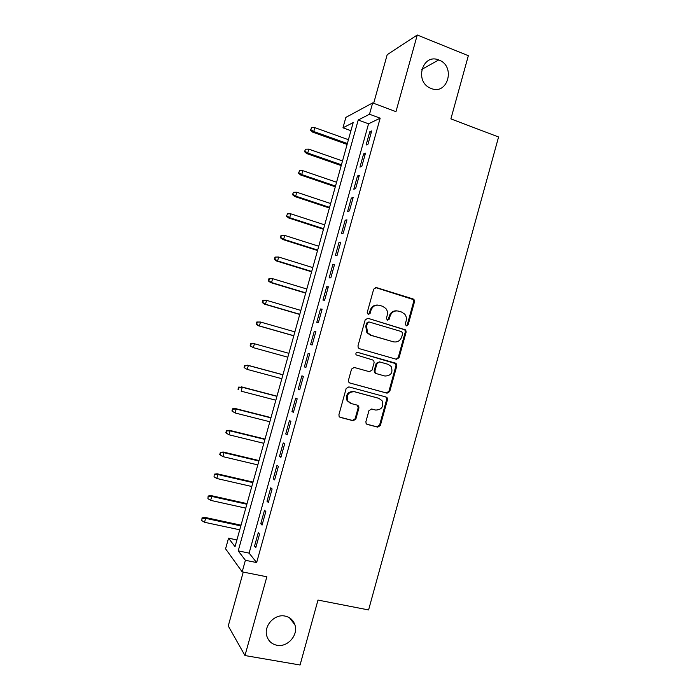 <?xml version="1.0" encoding="UTF-8"?>
<svg xmlns="http://www.w3.org/2000/svg" width="700" height="700" viewBox="0 0 700 700"><rect width="100%" height="100%" fill="white"/><g stroke="black" fill="none" stroke-linecap="round" stroke-linejoin="round"><path stroke-width="1.05" d="M406.297 325.902L408.135 324.809L414.496 301.735L413.998 299.539L413.079 298.944L376.373 287.569L373.695 289.126L367.211 312.524L368.235 314.501L370.116 313.399L370.956 310.371C372.54 306.224 375.392 304.544 379.505 305.34L382.594 306.276L385.866 308.507C387.389 310.511 387.835 312.76 387.223 315.271L386.391 318.281L387.398 320.241L389.252 319.139L390.084 316.137C391.65 312.016 394.467 310.345 398.536 311.124L401.581 312.043L404.696 314.116C406.28 316.12 406.752 318.404 406.131 320.967L405.309 323.96L406.297 325.902M406.131 325.841L407.286 324.721L413.639 301.7L413.14 299.504L375.392 287.507M368.139 314.475L369.346 313.338L370.186 310.31L370.956 310.371M387.266 320.197L388.447 319.069L389.27 316.067L390.084 316.137M285.031 616.079C274.715 613.673 263.585 625.704 266.779 635.915C268.363 641.034 271.749 644.149 276.946 645.26C287.56 647.587 298.567 635.014 294.91 624.855C293.256 620.095 289.966 617.173 285.031 616.079M438.979 60.069L438.699 59.955C422.572 53.104 414.129 81.454 430.334 88.112L431.121 88.445C447.764 95.629 455.927 66.098 438.979 60.069M365.89 421.706L366.109 423.483L367.351 424.436L377.711 427.14L380.363 425.486L387.467 399.744L387.188 397.854L386.033 397.005L348.871 386.89L346.159 388.535L338.931 414.654L339.106 416.377L340.419 417.419L353.168 420.744L355.854 419.081L358.925 407.96L358.706 406.166L357.464 405.213L351.164 403.533L347.769 400.89C346.229 394.887 348.442 391.834 354.428 391.729L378.901 398.361L382.043 400.68C383.854 406.7 381.727 409.824 375.672 410.06L371.621 408.984L368.953 410.629L365.89 421.706M245.394 560.28L242.174 571.856L225.575 548.809L228.541 538.178L235.034 546.691L353.194 122.579L342.965 127.811L345.861 117.399L372.654 102.926L369.512 114.231L358.207 120.015L238.219 550.874L245.394 560.28L256.646 562.572L380.17 118.178L369.512 114.231M372.654 102.926L395.964 111.659L417.252 35L468.335 55.703L450.887 118.886L498.575 136.99L368.585 609.945L317.993 600.075L300.064 665L244.974 655.55L266.849 576.782L242.174 571.856M396.436 359.293L399.061 357.691L406.14 332.036L405.72 329.936L367.868 318.273L365.181 319.856L357.971 345.887L358.269 347.821L359.441 348.696L396.436 359.293M396.812 365.855L389.716 391.562L387.082 393.19L349.939 383.023L348.688 382.069L348.46 380.24L351.549 369.075L354.252 367.456L369.408 371.691L372.076 370.072L374.106 362.714L373.8 360.771L372.654 359.94L356.064 354.848C355.565 353.238 356.134 352.406 357.752 352.371L396.463 363.869L396.812 365.855L395.99 365.671L388.911 391.317L389.716 391.562M243.25 572.066L228.252 625.957L244.974 655.55M417.252 35L387.196 54.688L373.669 103.303M367.981 144.235L371.683 130.926L369.766 131.801L366.091 145.031L367.981 144.235M361.804 166.442L365.505 153.116L363.632 153.86L359.949 167.116L361.804 166.442M355.626 188.668L359.328 175.324L357.49 175.954L353.797 189.219L355.626 188.668M349.431 210.919L353.15 197.566L351.339 198.065L347.646 211.339L349.431 210.919M343.236 233.196L346.955 219.826L345.179 220.202L341.486 233.494L343.236 233.196M337.033 255.5L340.76 242.121L339.019 242.366L335.317 255.675L337.033 255.5M330.829 277.83L334.556 264.434L332.85 264.547L329.14 277.874L330.829 277.83M324.608 300.186L328.344 286.773L326.672 286.755L322.963 300.099L324.608 300.186M318.386 322.56L322.123 309.129L320.486 308.998L316.776 322.35L318.386 322.56M312.156 344.969L315.892 331.52L314.291 331.257L310.572 344.627L312.156 344.969M305.918 367.395L309.662 353.938L308.096 353.544L304.377 366.922L305.918 367.395M299.679 389.848L303.424 376.373L301.892 375.848L298.165 389.252L299.679 389.848M293.422 412.326L297.176 398.834L295.68 398.186L291.953 411.6L293.422 412.326M287.166 434.831L290.92 421.321L289.459 420.543L285.723 433.974L287.166 434.831M280.901 457.363L284.664 443.844L283.238 442.934L279.493 456.374L280.901 457.363M274.627 479.911L278.39 466.375L276.999 465.343L273.262 478.8L274.627 479.911M268.354 502.495L272.116 488.941L270.76 487.778L267.015 501.244L268.354 502.495M262.062 525.105L265.834 511.534L264.512 510.239L260.767 523.722L262.062 525.105M380.17 118.178L368.55 123.804L249.112 553.122L256.646 562.572M258.265 532.718L254.502 546.219L255.771 547.733L259.551 534.153L258.265 532.718M236.915 539.936L228.541 538.178M350.936 130.699L342.965 127.811M368.55 123.804L358.207 120.015M249.112 553.122L238.219 550.874M369.766 131.801L371.28 132.352M363.632 153.86L365.146 154.403M357.49 175.954L359.012 176.479M351.339 198.065L352.861 198.581M345.179 220.202L346.71 220.71M339.019 242.366L340.55 242.856M332.85 264.547L334.39 265.029M326.672 286.755L328.213 287.227M320.486 308.998L322.035 309.453M314.291 331.257L315.849 331.704M304.377 366.922L305.935 367.351M308.096 353.544L309.654 353.973M298.165 389.252L299.731 389.664M291.953 411.6L293.519 412.002M285.723 433.974L287.297 434.368M279.493 456.374L281.067 456.75M273.262 478.8L274.838 479.168M267.015 501.244L268.599 501.602M260.767 523.722L262.351 524.064M254.502 546.219L256.095 546.56M396.725 310.844C393.067 310.651 390.591 312.384 389.27 316.067M377.606 305.06C373.957 304.911 371.481 306.661 370.186 310.31M396.113 359.196L398.239 357.534L405.3 331.922L404.88 329.831L367.868 318.273M402.649 333.585L401.651 331.642L369.294 322.035L367.421 323.146L366.529 326.34L367.623 332.754L371.21 335.326L393.365 341.801C397.425 342.536 400.225 340.848 401.783 336.744L402.649 333.585M368.795 321.974L366.651 323.059L367.421 323.146M393.741 341.906L370.44 335.213L366.861 332.64L365.776 326.244L366.651 323.059M349.624 382.918L386.286 392.945L388.911 391.317M354.007 367.404L369.408 371.691M357.359 352.319L395.386 363.099M384.956 376.031C391.16 375.769 393.216 372.575 391.134 366.45L388.185 364.35L379.645 361.926L376.985 363.536L374.955 370.877L375.252 372.794L376.408 373.642L384.956 376.031L376.408 373.642M379.426 361.874L376.206 363.352L376.985 363.536M375.629 373.441L374.474 372.592L374.176 370.676L376.206 363.352M395.99 365.671L395.649 363.685L394.564 362.924M350.297 403.217L347.051 400.627C345.511 394.634 347.725 391.589 353.701 391.484L378.123 398.099M339.78 417.13L352.441 420.429L355.119 418.775L358.19 407.68L357.236 405.151M366.73 424.156L376.941 426.816L379.575 425.171L386.662 399.481L386.382 397.6L385.586 396.882M311.658 127.68L310.45 130.174L311.658 127.68L314.842 127.645L313.757 131.521L312.655 132.125L347.113 144.428M311.062 129.832L313.757 131.521L347.358 143.526M314.842 127.645L348.425 139.694M312.655 132.125L310.45 130.174M305.646 149.188L304.447 151.638L305.646 149.188L308.831 149.153L307.746 153.029L306.661 153.554L341.206 165.602M305.043 151.34L307.746 153.029L341.434 164.789M308.831 149.153L342.501 160.956M306.661 153.554L304.447 151.638M299.626 170.721L298.445 173.119L299.626 170.721L302.811 170.686L301.726 174.562L300.668 175L335.309 186.795M299.023 172.874L301.726 174.562L335.51 186.077M302.811 170.686L336.578 182.245M300.668 175L298.445 173.119M293.598 192.273L292.425 194.626L293.598 192.273L296.791 192.237L295.706 196.114L294.665 196.472L329.394 208.023M292.994 194.425L295.706 196.114L329.569 207.384M296.791 192.237L330.636 203.551M294.665 196.472L292.425 194.626M287.569 213.85L286.405 216.16L287.569 213.85L290.754 213.806L289.669 217.7L288.662 217.963L323.47 229.259M286.965 216.011L289.669 217.7L323.627 228.725M290.754 213.806L324.695 224.875M288.662 217.963L286.405 216.16M281.531 235.445L280.98 235.559L280.376 237.72L281.531 235.445L284.716 235.41L283.631 239.295L282.642 239.479L317.546 250.53M280.919 237.606L283.631 239.295L317.678 250.075M284.716 235.41L318.745 246.234M282.642 239.479L280.376 237.72M275.485 257.075L274.951 257.136L274.348 259.297L274.873 259.236L275.485 257.075L278.679 257.031L277.585 260.925L276.623 261.021L311.623 271.819M274.873 259.236L277.585 260.925L311.719 271.46M278.679 257.031L312.795 267.61M276.623 261.021L274.348 259.297M269.43 278.723L268.905 278.731L268.301 280.892L268.826 280.884L269.43 278.723L272.624 278.679L271.539 282.572L270.594 282.581L305.681 293.125M268.826 280.884L271.539 282.572L305.751 292.863M272.624 278.679L306.828 289.004M270.594 282.581L268.301 280.892M262.859 300.352L262.255 302.523L262.762 302.558L263.366 300.387L262.859 300.352L266.569 300.344L265.475 304.246L264.556 304.168L299.74 314.457M262.762 302.558L265.475 304.246L299.784 314.283M263.366 300.387L266.569 300.344L300.86 310.424M264.556 304.168L262.255 302.523M398.239 357.534L398.808 357.648M256.812 322L256.2 324.17L256.699 324.257L257.303 322.088L256.812 322L260.505 322.035L259.411 325.946L258.519 325.78L293.79 335.816M256.699 324.257L259.411 325.946L293.808 335.729M257.303 322.088L260.505 322.035L294.884 331.87M258.519 325.78L256.2 324.17M250.749 343.674L250.145 345.844L250.626 345.975L251.23 343.805L250.749 343.674L254.432 343.752L253.339 347.664L287.831 357.201M250.626 345.975L253.339 347.664L250.145 345.844M251.23 343.805L254.432 343.752L288.908 353.334M244.685 365.365L244.081 367.535L244.545 367.719L245.149 365.54L244.685 365.365L248.36 365.496L247.257 369.408L281.838 378.7M244.545 367.719L246.418 369.075L244.081 367.535M245.149 365.54L248.36 365.496L282.914 374.824M247.502 365.172L282.94 374.745M238.612 387.082L238 389.252L238.455 389.489L239.068 387.31L238.612 387.082L242.27 387.257L241.176 391.178L275.844 400.216M238.455 389.489L238 389.252M239.068 387.31L242.27 387.257L276.92 396.34M241.447 386.846L276.973 396.165M232.531 408.817L231.928 410.996L232.365 411.276L232.969 409.098L232.531 408.817L235.375 408.546L236.18 409.045L235.086 412.965L269.841 421.759M232.969 409.098L236.18 409.045L270.926 417.874M235.375 408.546L270.996 417.611M235.086 412.965L232.365 411.276M226.45 430.588L225.838 432.766L226.266 433.09L226.87 430.911L226.45 430.588L229.303 430.273L230.081 430.859L228.987 434.787L263.839 443.319M226.87 430.911L230.081 430.859L264.915 439.434M229.303 430.273L265.02 439.075M228.987 434.787L226.266 433.09M220.351 452.375L219.748 454.554L220.159 454.93L220.771 452.742L220.351 452.375L223.23 452.016L223.982 452.69L222.88 456.619L257.819 464.905M220.771 452.742L223.982 452.69L258.904 461.02M223.23 452.016L259.035 460.565M222.88 456.619L220.159 454.93M214.252 474.18L214.043 476.796L214.252 474.18L217.14 473.786L217.875 474.548L216.773 478.485L251.799 486.517M214.655 474.609L217.875 474.548L252.884 482.624M217.14 473.786L253.041 482.081M216.773 478.485L214.043 476.796M208.154 496.02L207.926 498.68L208.154 496.02L211.05 495.582L211.75 496.431L210.656 500.369L245.77 508.148M208.539 496.492L211.75 496.431L246.855 504.254M211.05 495.582L247.039 503.615M210.656 500.369L207.926 498.68M202.037 517.878L201.801 520.59L202.037 517.878L204.951 517.396L205.634 518.332L204.531 522.279L239.741 529.812M202.414 518.394L205.634 518.332L240.826 525.91M204.951 517.396L241.027 525.175M204.531 522.279L201.801 520.59M407.286 324.721L408.135 324.809M369.346 313.338L370.116 313.399M388.447 319.069L389.252 319.139M375.585 287.56L376.373 287.569M412.23 298.909L413.079 298.944M413.639 301.7L414.496 301.735M403.882 329.158L404.723 329.254M405.3 331.922L406.14 332.036M365.776 326.244L366.529 326.34M370.44 335.213L371.21 335.326M392.551 341.679L393.365 341.801M386.286 392.945L387.082 393.19M374.176 370.676L374.955 370.877M353.701 391.484L354.428 391.729M358.19 407.68L358.925 407.96M355.119 418.775L355.854 419.081M352.441 420.429L353.168 420.744M339.841 417.165L340.419 417.419M386.662 399.481L387.467 399.744M379.575 425.171L380.363 425.486M376.941 426.816L377.711 427.14M366.826 424.217L367.351 424.436M421.776 69.405L438.699 59.955M289.546 617.837L294.91 624.855M413.14 299.504L413.998 299.539M404.88 329.831L405.72 329.936M366.861 332.64L367.623 332.754M374.474 372.592L375.252 372.794M395.649 363.685L396.463 363.869M347.051 400.627L347.769 400.89M357.963 405.886L358.706 406.166M386.382 397.6L387.188 397.854"/></g></svg>
